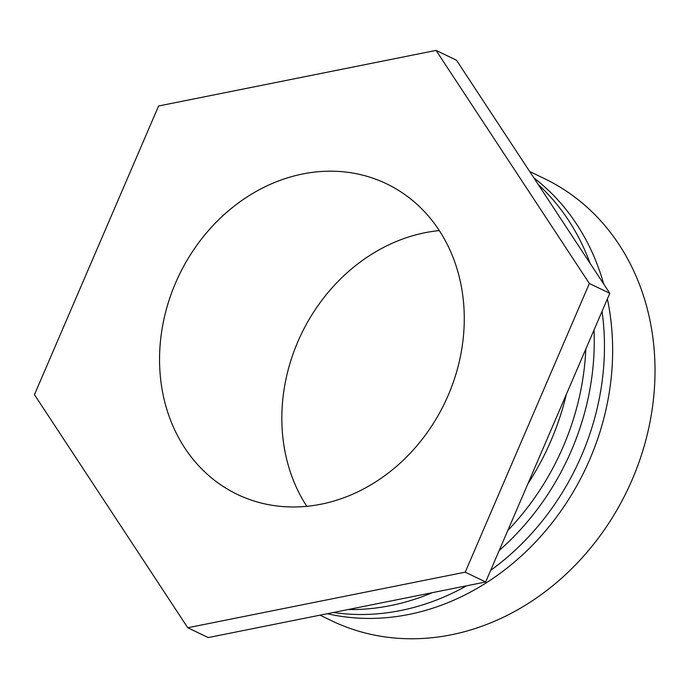 <?xml version="1.0" encoding="UTF-8"?>
<svg xmlns="http://www.w3.org/2000/svg" width="689" height="689" viewBox="0 0 689 689"><rect width="100%" height="100%" fill="white"/><g stroke="black" fill="none" stroke-linecap="round" stroke-linejoin="round"><path stroke-width="1.03" d="M439.298 230.591A172.293 147.377 -64.3 0 0 282.111 428.308A172.293 147.377 -64.3 0 0 306.803 506.32M463.99 308.603A172.293 147.377 115.7 0 1 392.816 469.459A172.293 147.377 115.7 0 1 237.283 494.375A172.293 147.377 115.7 0 1 159.831 369.545A172.293 147.377 115.7 0 1 231.004 208.698A172.293 147.377 115.7 0 1 386.529 183.782A172.293 147.377 115.7 0 1 463.99 308.603M529.703 171.527L544.31 178.554A245.344 209.861 115.7 0 1 649.512 424.45A245.344 209.861 115.7 0 1 451.192 634.81A245.344 209.861 115.7 0 1 331.788 620.832L320.006 615.165M607.371 298.957A245.344 209.861 115.7 0 1 408.827 614.459A245.344 209.861 115.7 0 1 327.275 613.71M533.863 177.865A245.344 209.861 115.7 0 1 603.702 284.032M333.433 612.478A245.344 209.861 -64.3 0 0 400.653 610.532A245.344 209.861 -64.3 0 0 466.608 585.796M490.646 570.38A245.344 209.861 -64.3 0 0 602.048 311.316M590.12 263.387A245.344 209.861 -64.3 0 0 538.247 184.523M432.408 592.643A245.344 209.861 115.7 0 1 390.439 605.622A245.344 209.861 115.7 0 1 347.971 609.567M594.004 330.04A245.344 209.861 115.7 0 1 499.206 550.477M507.784 530.513A245.344 209.861 -64.3 0 0 585.822 349.047M566.358 394.315A245.344 209.861 115.7 0 1 527.869 483.824M609.799 293.307L456.488 60.219L436.051 50.4L589.362 283.489L609.799 293.307L485.659 581.981L208.199 637.575L187.761 627.748L34.45 394.668L158.591 105.994L436.051 50.4M589.362 283.489L465.221 572.163L485.659 581.981M465.221 572.163L187.761 627.748"/></g></svg>
